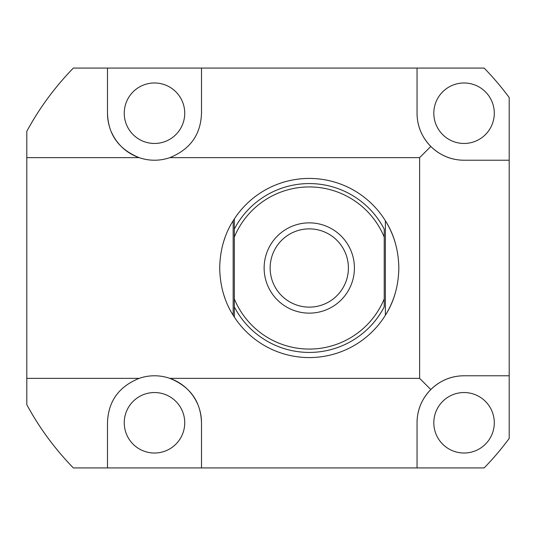 <?xml version="1.0" encoding="UTF-8"?>
<svg xmlns="http://www.w3.org/2000/svg" width="536" height="536" viewBox="0 0 536 536"><rect width="100%" height="100%" fill="white"/><g stroke="black" fill="none" stroke-linecap="round" stroke-linejoin="round"><path stroke-width="0.8" d="M417.048 68.072L73.352 68.072C54.799 87.18 39.275 108.265 26.8 131.327L26.8 157.644L139.139 157.644A47.007 47.007 0 0 0 169.845 157.644L419.628 157.644L419.628 378.356L169.845 378.356A47.007 47.007 0 0 0 139.139 378.356C118.711 386.69 108.165 401.498 107.488 422.783L107.488 467.928L484.142 467.928A286.633 286.633 0 0 0 509.2 438.441L509.2 97.559A286.633 286.633 0 0 0 484.142 68.072L417.048 68.072L417.048 113.217C417.129 125.973 421.718 137.055 430.817 146.455L419.628 157.644M116.567 140.988A47.007 47.007 0 0 0 139.139 157.644C118.711 149.31 108.165 134.502 107.488 113.217L107.488 68.072M169.845 157.644C190.273 149.31 200.819 134.502 201.496 113.217L201.496 68.072M26.8 157.644L26.8 378.356L139.139 378.356M107.488 467.928L73.352 467.928C54.799 448.82 39.275 427.735 26.8 404.673L26.8 378.356M430.817 146.455C440.217 155.554 451.299 160.143 464.055 160.224L509.2 160.224M419.628 378.356L430.817 389.545C440.217 380.446 451.299 375.857 464.055 375.776L509.2 375.776M417.048 113.217A47.007 47.007 0 0 0 464.055 160.224M494.293 113.217A30.237 30.237 0 0 1 464.055 143.46A30.237 30.237 0 0 1 433.818 113.217A30.237 30.237 0 0 1 464.055 82.98A30.237 30.237 0 0 1 494.293 113.217M107.488 113.217A47.007 47.007 0 0 0 109.86 127.957M111.528 132.292A47.007 47.007 0 0 0 116.011 140.218M184.732 113.217A30.237 30.237 0 0 1 154.495 143.46A30.237 30.237 0 0 1 124.251 113.217A30.237 30.237 0 0 1 154.495 82.98A30.237 30.237 0 0 1 184.732 113.217M464.055 375.776A47.007 47.007 0 0 0 446.903 379.019M446.187 379.3A47.007 47.007 0 0 0 417.048 422.783L417.048 467.928M494.293 422.783A30.237 30.237 0 0 1 464.055 453.021A30.237 30.237 0 0 1 433.818 422.783A30.237 30.237 0 0 1 464.055 392.54A30.237 30.237 0 0 1 494.293 422.783M201.496 467.928L201.496 422.783A47.007 47.007 0 0 0 199.131 408.043M197.456 403.709A47.007 47.007 0 0 0 192.973 395.782M192.417 395.012A47.007 47.007 0 0 0 169.845 378.356C190.273 386.69 200.819 401.498 201.496 422.783M184.732 422.783A30.237 30.237 0 0 1 154.495 453.021A30.237 30.237 0 0 1 124.251 422.783A30.237 30.237 0 0 1 154.495 392.54A30.237 30.237 0 0 1 184.732 422.783M430.817 389.545C421.718 398.945 417.129 410.027 417.048 422.783M395.213 242.734A89.572 89.572 0 0 0 385.384 220.772C394.02 234.306 398.503 250.051 398.844 268C398.503 285.949 394.02 301.694 385.384 315.228L384.225 317.044A89.572 89.572 0 0 1 234.319 317.044L233.167 315.228C224.53 301.694 220.041 285.949 219.7 268C220.041 250.051 224.53 234.306 233.167 220.772L234.319 218.956A89.572 89.572 0 0 1 384.225 218.956L385.384 220.772L385.384 315.228A89.572 89.572 0 0 0 395.213 293.266M384.794 219.834A89.572 89.572 0 0 0 384.379 219.19M234.165 219.19A89.572 89.572 0 0 0 233.756 219.827M225.033 237.555A89.572 89.572 0 0 0 223.338 242.734M384.794 316.166A89.572 89.572 0 0 1 384.379 316.81M234.165 316.81A89.572 89.572 0 0 1 233.756 316.173M225.033 298.445A89.572 89.572 0 0 1 223.338 293.266M354.062 345.573L357.311 343.603M364.091 338.839L364.614 338.43L364.091 338.839M346.886 349.291L346.537 349.452M343.382 350.825L344.95 350.162M354.062 190.427L350.732 188.598M346.886 186.709L346.537 186.548M343.214 185.108L342.598 184.86L343.214 185.108M363.944 197.047L362.591 196.022M384.225 237.12A81.063 81.063 0 0 0 234.319 237.12L234.319 229.133A84.433 84.433 0 0 1 384.225 229.133L384.225 306.867A84.433 84.433 0 0 1 234.319 306.867L234.319 298.88A81.063 81.063 0 0 0 384.225 298.88M234.319 237.12L234.319 298.88M348.4 268A39.128 39.128 0 0 0 309.272 228.872A39.128 39.128 0 0 0 270.151 268A39.128 39.128 0 0 0 309.272 307.128A39.128 39.128 0 0 0 348.4 268M234.319 317.044L234.319 306.867L234.319 317.044M234.319 218.956L234.319 229.133L234.319 218.956M354.41 268A45.138 45.138 0 0 0 309.272 222.862A45.138 45.138 0 0 0 264.134 268A45.138 45.138 0 0 0 309.272 313.138A45.138 45.138 0 0 0 354.41 268M233.167 220.772L233.167 315.228"/></g></svg>
